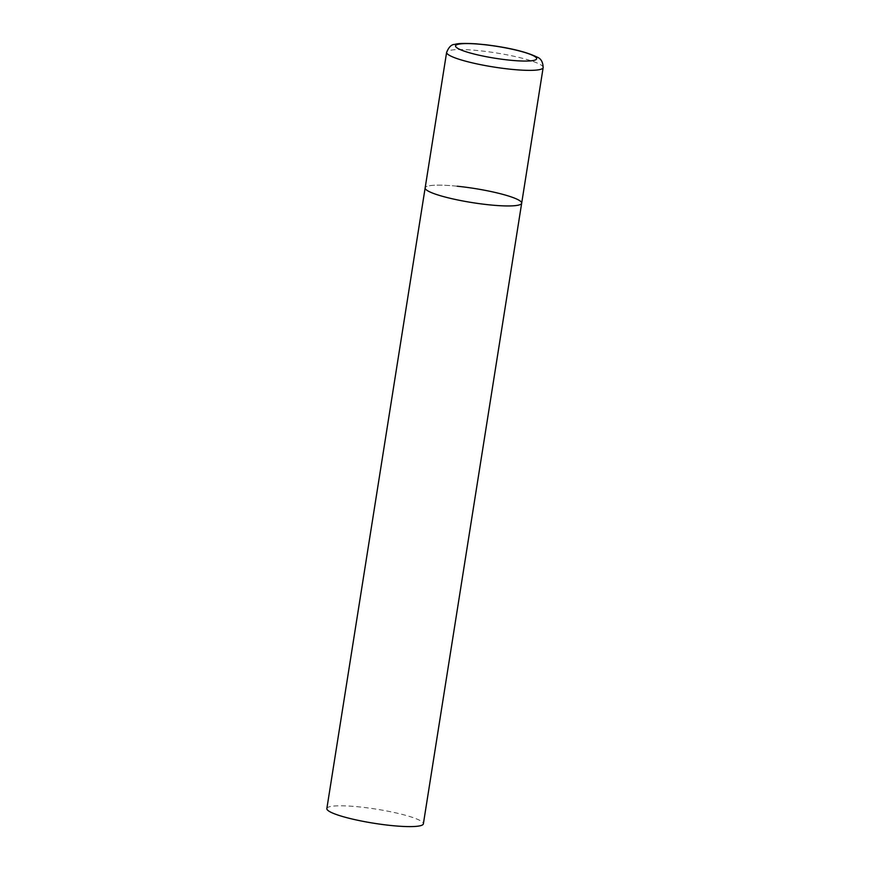 <?xml version="1.0" encoding="UTF-8"?>
<svg xmlns="http://www.w3.org/2000/svg" width="870" height="870" viewBox="0 0 870 870"><rect width="100%" height="100%" fill="white"/><g stroke="black" fill="none" stroke-linecap="round" stroke-linejoin="round"><path stroke-width="0.65" stroke-dasharray="4.35 3.26" d="M521.674 203.199A48.861 7.156 9 0 0 518.89 200.165A48.861 7.156 9 0 0 465.744 187.213A48.861 7.156 9 0 0 425.147 187.909A48.861 7.156 -171 0 1 457.218 186.224M326.848 808.556A48.861 7.156 -171 0 1 358.908 806.871A48.861 7.156 -171 0 1 423.375 823.846M543.152 67.61A48.861 7.156 9 0 0 540.368 64.576A48.861 7.156 9 0 0 487.222 51.634A48.861 7.156 9 0 0 446.625 52.32"/><path stroke-width="1.3" d="M457.218 186.224A48.861 7.156 -171 0 1 521.674 203.199L423.375 823.846A48.861 7.156 -171 0 1 391.315 825.532A48.861 7.156 -171 0 1 326.848 808.556L425.147 187.909A48.861 7.156 9 0 0 427.942 190.932A48.861 7.156 9 0 0 481.077 203.884A48.861 7.156 9 0 0 521.674 203.199A48.861 7.156 -171 0 1 489.614 204.874A48.861 7.156 -171 0 1 425.147 187.909L446.625 52.32A48.861 7.156 9 0 0 449.409 55.343A48.861 7.156 9 0 0 502.555 68.295A48.861 7.156 9 0 0 543.152 67.61C542.967 61.966 540.912 58.453 536.986 57.061C525.991 51.721 508.906 47.622 485.743 44.751L475.955 43.815C464.58 43.163 457.544 43.359 454.836 44.413C451.595 44.316 448.866 46.947 446.625 52.32M534.3 56.202A41.042 6.003 9 0 0 482.491 44.49A41.042 6.003 9 0 0 457.903 48.448A41.042 6.003 9 0 0 509.711 60.16A41.042 6.003 9 0 0 534.3 56.202M521.674 203.199L543.152 67.61"/></g></svg>
